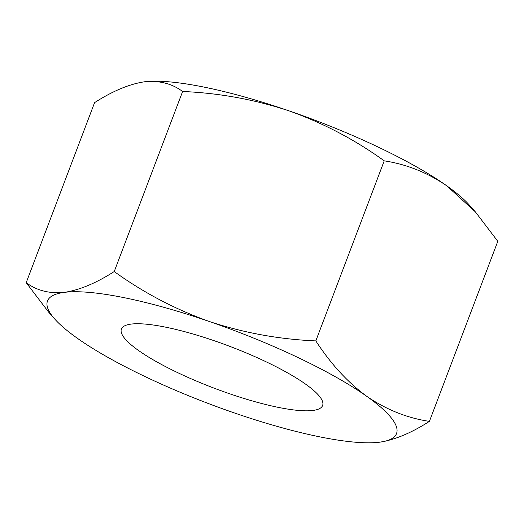 <?xml version="1.0" encoding="UTF-8"?>
<svg xmlns="http://www.w3.org/2000/svg" width="524" height="524" viewBox="0 0 524 524"><rect width="100%" height="100%" fill="white"/><g stroke="black" fill="none" stroke-linecap="round" stroke-linejoin="round"><path stroke-width="0.79" d="M305.485 384.059A107.617 22.322 -159.2 0 0 196.159 334.928A107.617 22.322 -159.2 0 0 121.404 329.065A107.617 22.322 -159.2 0 0 138.532 350.497A107.617 22.322 -159.2 0 0 247.852 399.629A107.617 22.322 -159.2 0 0 322.614 405.491A107.617 22.322 -159.2 0 0 305.485 384.059M77.198 338.163A186.682 38.73 -159.2 0 0 234.785 413.082A186.682 38.73 -159.2 0 0 379.278 442.236A186.682 38.73 -159.2 0 0 379.599 442.197A186.682 38.73 -159.2 0 0 366.82 396.386A186.682 38.73 -159.2 0 0 209.233 321.474A186.682 38.73 -159.2 0 0 64.419 292.359C49.57 293.846 36.831 290.623 26.2 282.678L48.601 312.088L54.64 318.919A186.682 38.73 -159.2 0 0 77.198 338.163M379.278 442.236L379.599 442.197C394.762 439.885 411.36 432.948 429.405 421.381C407.318 418.073 386.457 409.742 366.82 396.386C347.733 382.382 330.736 363.885 315.821 340.901C279.2 339.342 243.673 332.871 209.233 321.474C175.016 309.239 143.347 292.595 114.225 271.55C96.141 283.13 79.543 290.067 64.419 292.359A186.682 38.73 -159.2 0 0 54.64 318.919M26.2 282.678L94.595 102.619C112.68 91.032 129.277 84.095 144.401 81.803C159.25 80.316 171.99 83.545 182.621 91.49C219.242 93.043 254.775 99.521 289.215 110.918C323.426 123.147 355.095 139.79 384.223 160.842C406.565 164.254 427.427 172.586 446.802 185.837A186.682 38.73 -159.2 0 0 289.215 110.918A186.682 38.73 -159.2 0 0 144.722 81.764A186.682 38.73 -159.2 0 0 144.401 81.803L144.722 81.764M475.399 211.912L469.36 205.081A186.682 38.73 -159.2 0 0 446.802 185.837L475.399 211.912L497.8 241.322L429.405 421.381M384.223 160.842L315.821 340.901M182.621 91.49L114.225 271.55"/></g></svg>
